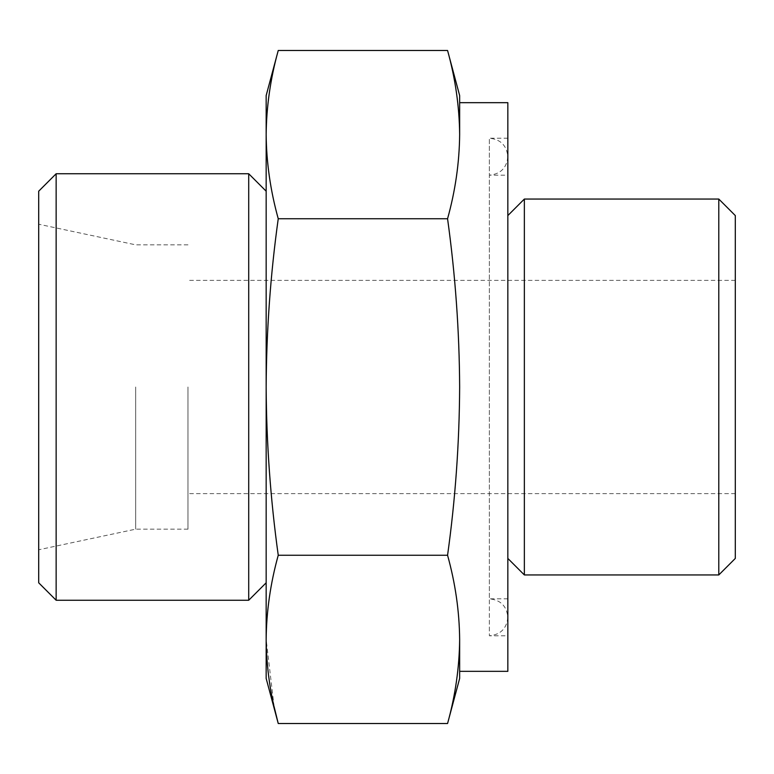 <?xml version="1.0" encoding="UTF-8"?>
<svg xmlns="http://www.w3.org/2000/svg" width="774" height="774" viewBox="0 0 774 774"><rect width="100%" height="100%" fill="white"/><g stroke="black" fill="none" stroke-linecap="round" stroke-linejoin="round"><path stroke-width="0.58" stroke-dasharray="3.87 2.9" d="M274.102 706.691L266.159 639.392L266.159 678.43M266.159 639.392C266.43 611.344 270.455 583.306 278.243 555.258C270.484 499.646 266.459 443.56 266.159 387L266.159 639.392M266.159 387C266.45 330.904 270.474 274.818 278.243 218.742C270.455 190.694 266.43 162.656 266.159 134.608L266.159 387M459.65 95.57L459.65 134.608C459.379 162.656 455.354 190.694 447.566 218.742C455.325 274.354 459.35 330.44 459.65 387C459.359 443.096 455.335 499.182 447.566 555.258C455.354 583.306 459.379 611.344 459.65 639.392C459.379 667.43 455.354 695.478 447.566 723.516M459.65 639.382L459.65 678.43M735.3 215.569L735.3 558.431M718.785 199.053L718.785 574.947M735.3 387L735.3 493.618L735.3 387M187.976 387L187.976 529.164L187.976 387M135.682 387L135.682 529.164L135.682 387M38.7 191.197L38.7 582.803M56.144 173.753L56.144 600.247M248.715 173.753L248.715 600.247M266.159 95.57L266.159 134.608C266.43 106.57 270.455 78.522 278.243 50.484M507.841 102.671L507.841 671.329M507.841 598.824L489.362 598.824C500.584 599.918 506.738 606.081 507.841 617.304L507.841 156.696C506.738 167.919 500.584 174.082 489.362 175.176L489.362 635.783L489.362 138.217L489.362 598.824L489.362 175.176L507.841 175.176M524.356 199.053L524.356 574.947M447.566 218.742L278.243 218.742M447.566 555.258L278.243 555.258M735.3 280.382L187.976 280.382M735.3 493.618L187.976 493.618M187.976 244.836L135.682 244.836L38.7 224.228M187.976 529.164L135.682 529.164L38.7 549.772M507.841 138.217L489.362 138.217C500.584 139.31 506.738 145.473 507.841 156.696L507.841 617.304C506.738 628.527 500.584 634.69 489.362 635.783L507.841 635.783"/><path stroke-width="1.16" d="M278.243 555.258C270.455 583.306 266.43 611.344 266.159 639.392L266.159 387C266.45 443.096 270.474 499.182 278.243 555.258L447.566 555.258C455.325 499.646 459.35 443.56 459.65 387C459.359 330.904 455.335 274.818 447.566 218.742C455.354 190.694 459.379 162.656 459.65 134.608C459.379 106.57 455.354 78.522 447.566 50.484C455.354 78.522 459.379 106.57 459.65 134.608L459.65 95.57L447.566 50.484L278.243 50.484C270.455 78.522 266.43 106.57 266.159 134.608C266.43 162.656 270.455 190.694 278.243 218.742C270.484 274.354 266.459 330.44 266.159 387L266.159 95.57L278.243 50.484M447.566 723.516C455.354 695.478 459.379 667.43 459.65 639.392L459.65 678.43L447.566 723.516L278.243 723.516L266.159 678.43L266.159 639.392C266.43 667.43 270.455 695.478 278.243 723.516L274.102 706.691M459.65 639.382L459.65 639.392C459.379 611.344 455.354 583.306 447.566 555.258M718.785 199.053L718.785 574.947L735.3 558.431L735.3 215.569L718.785 199.053L524.356 199.053L524.356 574.947L507.841 558.431M38.7 582.803L38.7 191.197L56.144 173.753L56.144 600.247L38.7 582.803M266.159 582.803L248.715 600.247L248.715 173.753L56.144 173.753M459.65 671.329L507.841 671.329L507.841 102.671L459.65 102.671M447.566 218.742L278.243 218.742M248.715 600.247L56.144 600.247M266.159 191.197L248.715 173.753M507.841 215.569L524.356 199.053M718.785 574.947L524.356 574.947"/></g></svg>
